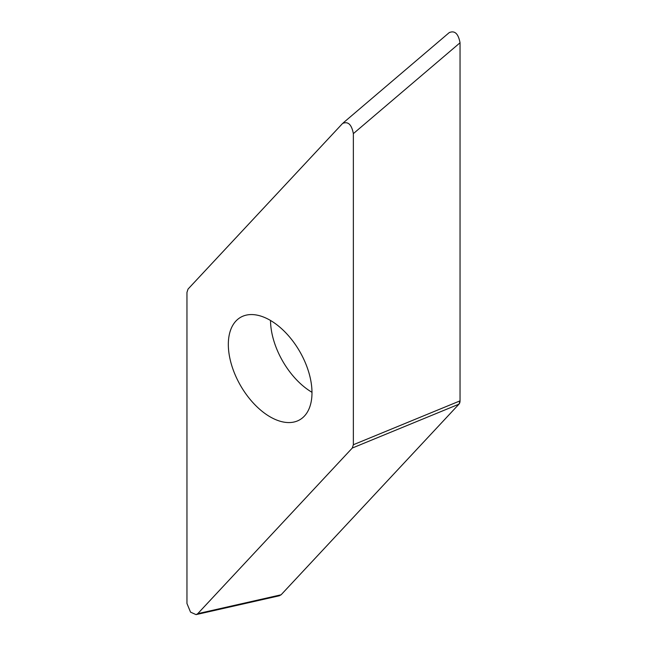 <?xml version="1.0" encoding="UTF-8"?>
<svg xmlns="http://www.w3.org/2000/svg" width="647" height="647" viewBox="0 0 647 647"><rect width="100%" height="100%" fill="white"/><g stroke="black" fill="none" stroke-linecap="round" stroke-linejoin="round"><path stroke-width="0.97" d="M197.756 613.663L352.283 448.039L353.359 444.732L353.359 133.63C351.628 124.483 348.029 121.094 342.57 123.472L188.034 289.088L186.959 292.404L186.959 603.505L190.55 612.151L196.138 614.65L197.756 613.663L281.097 594.795L279.156 595.806M281.097 594.795L458.966 404.165L281.178 594.706M460.033 42.783A8.451 4.877 60 0 1 460.041 42.945L460.041 400.841L458.966 404.165A8.451 4.877 60 0 0 460.041 400.841L460.041 42.783C458.311 33.636 454.712 30.255 449.244 32.625M449.414 32.455L343.233 122.873M270.163 416.87A59.16 34.154 -120 0 0 299.739 419.798A59.16 34.154 -120 0 0 308.805 372.397A59.16 34.154 -120 0 0 270.163 320.265A59.16 34.154 -120 0 0 240.579 317.337A59.16 34.154 -120 0 0 231.513 364.738A59.16 34.154 -120 0 0 270.163 416.87M353.359 133.63L460.041 42.783M353.359 444.732L460.041 400.857M352.283 448.039L458.966 404.165M311.991 392.308A59.16 34.154 60 0 1 270.519 320.467M196.737 614.464L279.472 595.741"/></g></svg>
